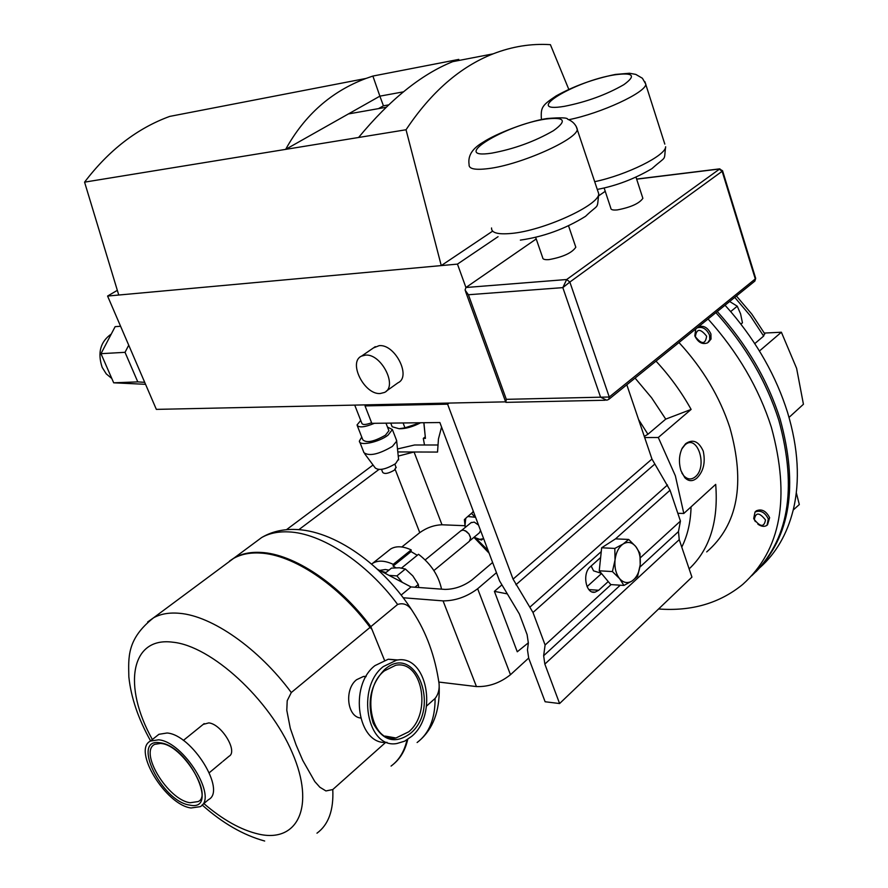 <?xml version="1.0" encoding="UTF-8"?>
<svg xmlns="http://www.w3.org/2000/svg" width="888" height="888" viewBox="0 0 888 888"><rect width="100%" height="100%" fill="white"/><g stroke="black" fill="none" stroke-linecap="round" stroke-linejoin="round"><path stroke-width="1.33" d="M703.24 451.115C698.701 441.247 692.829 438.772 685.647 443.7L682.228 448.151C678.987 455.067 678.587 462.615 681.007 470.818L684.781 477.655C688.666 481.54 692.74 481.64 697.002 477.977C703.54 471.284 705.616 462.326 703.24 451.115M681.84 472.982L683.771 475.746C687.545 479.642 691.43 479.964 695.426 476.701C708.08 466.367 697.258 433.322 684.914 444.977L681.829 448.94M354.723 405.106L361.849 423.299C362.637 425.03 365.878 424.853 371.595 422.766M357.376 425.918L362.837 439.826C366.511 443.234 374.037 441.691 385.448 435.198L388.911 430.736L388.544 429.814M360.728 420.435L357.02 424.997C358.674 427.949 364.48 427.383 374.425 423.31M363.825 452.591C369.108 456.488 378.621 454.434 392.363 446.431L396.681 441.147L396.248 439.549M361.76 437.063L359.385 441.047C358.841 446.409 378.743 442.368 388.012 435.187L392.385 429.548L387.479 427.039M364.768 453.868L375.247 467.965C379.054 470.818 385.836 469.386 395.571 463.658L398.557 459.074M396.004 467.21L394.427 470.107C388.544 473.526 384.637 474.292 382.695 472.405L381.518 469.386M759.451 350.993L781.385 332.223L796.614 368.354L803.429 404.262L789.032 417.404M755.977 571.717C790.409 536.63 798.467 485.792 780.152 419.203C767.798 380.33 746.841 344.433 717.271 311.522M760.05 567.51C776.012 553.213 787.023 534.232 793.084 510.545L793.217 510.023C800.21 480.797 798.323 448.274 787.567 412.465C776.267 376.545 757.375 343.012 730.913 311.866L725.041 305.239M755.355 521.6L753.712 518.459L755.022 512.054C760.372 509.845 764.801 512.132 768.331 518.914L767.043 525.263C764.49 527.006 761.438 526.639 757.886 524.175M755.81 511.31L756.31 510.822C761.66 508.613 766.1 510.889 769.619 517.671L767.543 524.786M754.345 519.558C755.621 512.132 759.34 512.254 765.489 519.913C764.18 527.317 760.461 527.195 754.345 519.558M696.991 327.938C702.297 326.296 706.482 328.693 709.545 335.131L709.812 339.638L707.658 342.824C702.308 344.799 698.024 342.479 694.805 335.853L695.759 328.937M698.39 326.817C703.685 325.163 707.869 327.561 710.933 333.999L711.022 339.061L708.391 342.224M695.371 336.73C696.503 328.46 700.255 328.271 706.615 336.175C705.449 344.433 701.698 344.611 695.371 336.73M403.096 422.966L404.961 427.838L399.089 428.726L392.163 426.762L390.753 423.11M601.365 573.326L593.539 570.829L591.153 566M433.877 570.573L469.364 541.303L470.585 537.962L468.964 533.954L465.079 530.602M388.977 570.129L385.348 569.519L379.598 570.418M229.537 561.05L234.332 557.819C241.703 553.657 250.549 551.859 260.883 552.425C293.595 553.812 339.449 584.115 370.829 626.639L397.624 604.473C366.689 562.504 321.09 532.889 288.311 531.89C277.955 531.446 269.053 533.344 261.616 537.573L254.212 543.067M387.035 742.335C357.92 745.898 348.274 685.913 374.969 665.611L388.267 659.229L398.024 659.984M383.305 666.577L396.614 660.161C426.851 653.735 438.572 714.374 411.688 736.352L404.595 741.191L396.98 743.489C367.077 749.417 355.833 687.567 383.305 666.577M395.97 737.984C370.751 744 360.339 689.077 384.426 670.84L395.648 665.29C422.022 659.717 432.245 712.687 408.735 731.801L395.97 737.984L385.226 736.096M157.076 735.775L158.93 734.298L167.066 733C191.997 734.631 226.673 790.697 208.502 799.644L201.909 805.216M158.541 739.804C183.428 741.547 218.293 797.801 200.189 806.67L191.064 807.98C165.823 804.994 132.179 749.938 150.427 741.069L158.541 739.804M161.183 743.522C182.54 744.899 213.253 795.526 198.102 801.575L190.187 802.73C168.165 800.199 138.75 752.092 154.69 744.344L160.595 743.434M360.495 717.992C347.03 716.694 344.178 689.199 356.565 679.731L363.492 676.456L366.134 676.401M384.449 660.15L371.939 629.337L370.074 627.383L291.297 692.54L287.213 700.699L286.791 710.289L290.287 728.282L296.026 744.788L302.764 760.428L314.774 781.529L319.869 787.234L325.929 790.942L332.778 789.554L385.725 742.346M203.241 724.364L208.835 722.899C221.689 724.131 238.25 751.659 228.993 756.299L222.988 761.294M475.89 538.35L488.067 550.394M441.569 427.039L438.45 438.938L437.54 452.07L414.052 451.992L442.002 524.786L465.168 525.718M751.681 575.779C788.577 541.058 797.635 489.266 778.854 420.39C766.477 381.496 745.498 345.576 715.906 312.632M708.047 318.992C737.762 352.103 758.863 388.178 771.35 427.206C790.575 497.613 781.04 550.027 742.734 584.426C719.635 603.263 691.586 611.444 658.585 608.979M677.81 513.286L683.816 513.475L715.695 484.371C718.603 521.289 709.756 549.461 689.144 568.886M678.976 342.524C702.741 368.342 719.702 396.681 729.836 427.539C745.554 483.427 737.85 524.886 706.704 551.914M683.816 513.475L675.368 475.824L658.297 437.495L644.677 437.551M111.81 378.488L106.249 373.881L102.164 367.355C97.358 352.78 100.4 341.68 111.266 334.055M365.412 355.122L361.571 356.099C347.785 361.993 364.324 394.938 380.242 393.517L384.46 392.452C398.113 386.524 381.274 353.324 365.412 355.122M386.202 391.208L397.991 382.784C411.677 376.801 395.005 343.789 379.132 345.665L373.482 347.907M604.129 187.967L610.822 208.203C610.811 209.757 612.998 210.323 617.382 209.901C630.835 207.315 639.327 203.463 642.868 198.335L642.568 197.436M535.653 237.34L542.668 257.631C542.646 259.274 544.766 259.929 549.017 259.607C563.025 257.043 571.95 252.925 575.812 247.23L575.446 246.176M470.152 540.459L479.354 532.867L480.575 530.524M483.538 538.383L481.551 540.037L482.961 538.772L479.786 539.36L474.026 537.262M465.678 527.061L465.035 525.352L465.734 518.326L467.765 516.505L475.58 517.282M478.532 525.097L474.259 522.1L471.029 522.71M476.068 538.45L481.551 540.037M465.734 518.326L464.369 519.647L464.968 525.063M473.459 511.666L467.765 516.505M474.658 516.749L471.45 513.297M470.44 537.151L468.975 533.932L466.378 531.357L463.014 530.069L460.805 530.858M117.327 290.343L107.581 296.048L156.344 409.379L505.627 401.853M145.554 384.315L113.686 382.806L137.784 381.884L125.03 352.325L128.727 345.199M120.579 326.262L115.14 326.662L100.988 353.679L113.686 382.806M536.208 238.972L465.934 287.501L457.453 264.113L441.258 265.59L406.038 129.759C431.069 92.152 460.084 66.844 493.095 53.857C512.087 46.487 531.191 43.423 550.405 44.666L568.797 89.377M107.581 296.048L441.258 265.59L492.629 231.146M118.748 295.027L84.571 182.151C108.847 150.194 137.218 128.283 169.686 116.417L366.045 78.433L372.882 76.057L379.886 96.148L348.396 113.942L386.136 107.282M599.056 195.571L605.239 191.309M605.194 400.244L506.493 402.353L505.794 402.308L506.327 399.334L600.566 397.191L606.748 400.211L608.702 399.422L609.257 397.014L755.288 278.932L722.144 171.306L569.852 282.051L609.257 397.014L600.566 397.191L562.826 287.623L569.852 282.051L566.677 279.52L562.826 287.623L468.409 294.749L506.327 399.334M719.879 168.842L566.677 279.52L465.934 287.501L465.068 290.065L468.409 294.749M498.057 236.685L457.453 264.113M84.571 182.151L358.586 137.485C389.865 99.634 421.245 74.359 452.714 61.66L458.796 59.396L372.882 76.057M358.586 137.485L406.038 129.759M348.396 113.942L285.659 149.373C304.695 114.963 331.49 91.32 366.045 78.433M458.796 59.396L458.508 60.539M403.385 91.853L379.886 96.148L383.427 105.816L378.51 108.625M388.622 104.895L383.427 105.816M144.7 382.34L137.784 381.884M100.988 353.679L125.03 352.325M449.084 403.074L447.608 404.173L513.064 579.131L532.989 612.487L545.099 644.999L543.645 655.733L544.844 664.102L559.595 703.54L545.11 701.753L528.715 658.241L527.472 649.916L528.349 643.034L527.106 634.609L519.369 613.985L499.556 580.896L439.871 422.533L371.828 423.332L365.024 405.905L447.608 404.173M366.5 404.861L365.024 405.905M638.605 419.602L647.929 434.243L665.734 419.125L691.119 409.424L658.297 437.495M647.929 434.243L644.3 436.441M656.01 361.127C669.774 375.968 681.473 392.063 691.119 409.424M691.064 506.859C690.664 522.1 687.567 535.508 681.773 547.108M635.064 378.077L651.625 397.813L665.734 419.125M425.208 436.952L423.299 438.383L424.508 444.999M423.909 422.721L425.43 438.383L423.299 438.383M425.43 438.383L423.82 422.721M464.502 525.685L465.601 527.128M473.948 537.329L489.122 553.202M528.382 642.79L517.271 651.781L494.394 591.364L507.148 593.85M494.394 591.364L501.587 585.159M476.445 686.568L443.068 600.887C455.311 600.865 466.833 596.814 477.655 588.744L510.478 674.714C499.988 683.027 488.644 686.979 476.445 686.568L439.016 682.084M443.068 600.887L403.196 597.757M377.522 569.33L411.022 586.935L401.143 595.071M492.618 562.481L472.083 579.864C463.603 586.158 454.556 589.332 444.966 589.399L411.022 586.935M298.89 529.637L378.799 469.574M398.235 456.088L414.052 451.992L397.813 451.937M286.48 529.692L373.049 465.012M442.002 524.786C434.221 525.03 426.806 527.65 419.769 532.645L395.193 469.463M401.853 546.975L419.769 532.645M477.655 588.744L496.459 572.682M510.478 674.714L528.649 658.086M437.751 444.988L414.552 444.999L397.502 448.962M417.105 742.523C429.137 733.521 435.142 718.814 435.109 698.423C438.228 694.46 439.56 689.576 439.083 683.782C435.198 656.554 426.495 632.6 412.998 611.91C408.902 604.917 403.785 602.441 397.624 604.473M435.109 698.423L426.573 706.038M371.75 628.904L370.829 626.639M407.725 739.415C405.339 749.861 400.721 757.986 393.895 763.791M385.059 573.293L391.464 568.12L399.378 567.765L405.383 569.008L412.82 575.912L418.304 584.437L418.725 587.49M414.94 587.212L418.304 584.437M402.275 582.328L396.892 575.901L389.033 575.38M396.892 575.901L405.383 569.008M385.969 572.549L380.752 571.028M401.576 568.009L418.526 554.279C430.969 563.913 438.639 575.535 441.536 589.144M395.87 567.754L393.106 566.078L393.229 564.357C384.859 560.472 377.999 560.128 372.649 563.314L371.595 564.058M388.5 550.693L390.62 549.006C396.004 545.787 402.863 546.087 411.2 549.894L393.229 564.357M417.26 555.3L411.066 551.592L411.2 549.894M411.066 551.592L393.106 566.078M473.315 511.266L472.216 512.665M623.931 585.436L610.766 584.582L599.245 570.806L601.653 547.785L614.829 548.418L615.018 560.062L612.42 571.572L619.591 578.61L623.931 585.436L632.201 580.896L637.64 576.212L640.193 564.868L639.971 553.379L635.73 546.497L628.671 539.449L623.165 543.978L614.829 548.418M611.066 584.593L545.099 644.999M600.632 557.52L590.287 566.777C581.94 573.448 585.936 594.516 595.071 592.163L598.701 590.265L608.236 581.551M601.653 547.785L615.517 538.872L628.671 539.449M626.806 384.77L651.959 459.052L670.04 490.232L680.441 521.067L640.359 557.775M680.441 521.067L678.465 531.579L679.242 539.649L691.93 577.122L559.595 703.54M587.057 586.635L601.531 573.537M599.245 570.806L612.42 571.572M632.201 580.896C627.661 583.671 623.454 582.917 619.591 578.61C615.928 573.859 614.407 567.676 615.018 560.062C615.972 552.514 618.692 547.152 623.165 543.978C627.749 541.303 631.934 542.146 635.73 546.497C639.316 551.259 640.803 557.375 640.193 564.868C639.271 572.294 636.607 577.633 632.201 580.896M404.961 427.838L420.246 422.766M420.623 422.766C412.876 426.773 405.86 428.782 399.567 428.76M764.557 333.444L763.647 336.086L750.416 315.917L734.753 297.369M764.335 333.067L781.385 332.223M754.778 343.612L763.647 336.086M796.292 492.674L799.311 504.539L793.217 510.023M730.202 301.842L737.262 306.205L740.603 313.908L742.446 322.81L740.914 324.142M730.913 311.866L730.436 311.311M730.791 311.488L737.262 306.205M740.892 324.109L742.446 322.81M384.548 669.63C415.218 641.858 441.369 707.847 410.489 733.377C395.238 744.41 382.806 740.981 373.171 723.11C366.766 702.23 370.551 684.404 384.548 669.63M159.962 742.79C188.744 745.476 220.124 812.132 189.677 805.072C161.538 801.553 130.614 737.595 159.962 742.79M407.181 739.771C404.495 751.359 399.123 760.128 391.064 766.078C399.056 760.217 404.373 751.481 406.993 739.882M370.074 627.383C338.683 584.804 292.796 554.456 260.073 553.046C249.739 552.48 240.892 554.279 233.533 558.43L226.229 563.858M147.63 621.989L153.557 617.793C160.673 613.863 169.353 612.376 179.598 613.319C212.01 615.928 258.63 648.318 291.297 692.54M203.852 803.573C222.855 819.846 241.07 830.014 258.53 834.076C297.713 843.245 315.684 806.593 292.285 752.758C269.441 699 211.166 645.831 172.772 642.202C130.314 636.496 122.633 686.435 152.37 739.526M332.778 789.554C333.755 810.211 328.482 824.752 316.972 833.188M541.547 119.547L541.303 117.827C540.925 107.393 542.046 105.284 556.154 95.904C574.048 86.003 593.795 78.843 615.406 74.437L629.503 73.249L635.786 74.403L642.424 78.266L645.842 84.227C645.831 92.53 600.899 113.342 568.786 119.702M614.563 74.847C573.903 81.23 521.167 113.642 564.468 106.316C586.557 101.942 606.349 94.727 623.82 84.682C636.441 75.547 633.355 72.272 614.563 74.847M488.433 168.587C475.069 170.263 468.62 168.92 469.097 164.558C467.621 155.078 473.026 148.13 483.172 142.18C495.992 133.655 527.55 121.412 546.964 118.537C560.716 117.416 567.61 117.638 567.654 119.225C572.671 121.245 575.89 124.586 577.311 129.248C577.5 139.372 520.246 164.846 488.433 168.587M545.998 119.025C505.15 124.72 448.129 159.796 491.719 153.147C514.096 149.006 534.687 141.514 553.479 130.669C567.332 120.69 564.835 116.805 545.998 119.025M491.541 227.972C491.264 232.834 497.802 234.654 511.166 233.455C542.979 230.847 599.378 205.172 598.745 193.817L597.702 190.698M722.521 170.651L722.144 171.306L719.147 169.042L636.652 179.176M576.157 126.296L598.745 193.817C596.78 210.656 599.689 202.73 585.514 216.339C565.401 228.838 543.678 236.763 520.368 240.115M644.921 81.729L664.812 144.111M594.716 181.674C626.517 175.058 665.834 155.567 665.656 146.764C663.591 162.238 667.554 154.69 651.992 168.598C634.587 178.865 616.35 185.803 597.28 189.422M755.633 278.21L754.634 281.274L608.979 399.212M601.254 551.592L532.989 612.487M670.04 490.232L615.495 538.894M651.959 459.052L513.064 579.131M654.5 464.335L515.906 584.759M667.51 484.97L530.158 606.904M678.465 531.579L639.915 567.088M620.246 585.192L543.645 655.733M679.242 539.649L544.844 664.102M588.877 589.599L598.701 590.265M363.769 452.203L359.851 442.235M755.022 512.054L756.31 510.822M412.998 611.91C383.738 565.467 334.188 529.648 293.739 529.426C281.663 529.292 270.951 532.012 261.616 537.573L234.332 557.819M396.614 660.161L388.267 659.229M209.313 772.693L222.078 762.048M150.605 740.936C138.262 718.825 131.002 697.48 128.849 676.889C128.483 657.731 126.573 639.105 153.557 617.793L233.533 558.43C241.014 554.19 249.983 552.347 260.428 552.891C293.584 554.256 339.693 584.937 371.006 627.738M365.934 676.756L363.492 676.456M361.571 356.099L375.291 346.653M471.406 522.399L461.782 530.247M568.542 225.818L575.812 247.23M635.997 177.134L642.868 198.335M636.618 179.065L719.435 168.887L722.577 170.796L755.688 278.377L754.878 281.074M505.627 401.842L465.534 291.375M452.714 61.66L493.095 53.857M183.35 740.437L204.185 723.598M202.175 804.994C222.488 823.132 243.323 835.142 264.68 841.025M150.427 741.069L158.93 734.298M439.083 683.782C440.315 707.636 434.609 725.785 422 738.239M461.194 530.536L425.186 559.917M390.62 549.006L372.649 563.314M592.24 591.963L595.071 592.163M736.441 296.004L751.847 314.186L764.857 333.966M396.203 467.71L394.827 464.191M398.634 459.851L396.681 441.147M396.703 440.737L392.385 429.548M388.911 430.736L385.98 423.165M683.771 475.746L684.781 477.655M681.951 448.706L682.228 448.151"/></g></svg>
